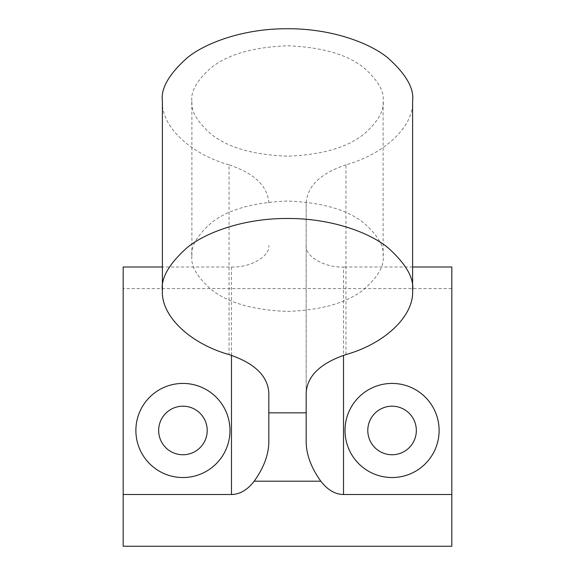 <?xml version="1.0" encoding="UTF-8"?>
<svg xmlns="http://www.w3.org/2000/svg" width="575" height="575" viewBox="0 0 575 575"><rect width="100%" height="100%" fill="white"/><g stroke="black" fill="none" stroke-linecap="round" stroke-linejoin="round"><path stroke-width="0.43" stroke-dasharray="2.88 2.16" d="M191.892 256.22C190.62 265.815 196.995 276.855 211.018 289.34C227.621 302.738 253.115 310.098 287.5 311.42C321.885 310.098 347.379 302.738 363.982 289.34C378.005 276.855 384.38 265.815 383.108 256.22C384.38 246.632 378.005 235.592 363.982 223.107C347.379 209.71 321.885 202.35 287.5 201.027C253.115 202.35 227.621 209.71 211.018 223.107C196.995 235.592 190.62 246.632 191.892 256.22L191.892 100.984C190.62 110.573 196.995 121.612 211.018 134.097C227.621 147.495 253.115 154.855 287.5 156.177C321.885 154.855 347.379 147.495 363.982 134.097C378.005 121.612 384.38 110.573 383.108 100.984C384.38 91.389 378.005 80.349 363.982 67.864C347.379 54.467 321.885 47.107 287.5 45.784C253.115 47.107 227.621 54.467 211.018 67.864C196.995 80.349 190.62 91.389 191.892 100.984M383.108 256.22L383.108 100.984M158.657 430.481A24.272 24.272 0 0 1 182.929 406.202A24.272 24.272 0 0 1 207.208 430.481A24.272 24.272 0 0 1 182.929 454.753A24.272 24.272 0 0 1 158.657 430.481M367.792 430.481A24.272 24.272 0 0 1 392.071 406.202A24.272 24.272 0 0 1 416.343 430.481A24.272 24.272 0 0 1 392.071 454.753A24.272 24.272 0 0 1 367.792 430.481M345.963 354.581L345.963 164.838C385.106 153.82 414.022 126.112 412.606 100.984M268.827 392.703L268.827 442.534M268.827 202.968C267.67 186.048 254.409 173.341 229.037 164.838L229.037 354.581M162.394 100.984C160.978 126.112 189.894 153.82 229.037 164.838M345.963 164.838C320.591 173.341 307.33 186.048 306.173 202.968L306.173 392.703M306.173 442.534L306.173 202.968M306.173 245.446C304.506 256.112 325.04 267.972 343.519 267.001L343.519 355.364M412.606 267.001L343.519 267.001M123.179 267.001L123.179 288.564L451.821 288.564L451.821 267.001M231.481 355.364L231.481 267.001L162.394 267.001M231.481 267.001C249.96 267.972 270.494 256.112 268.827 245.446M451.821 288.564L451.821 546.25L123.179 546.25L123.179 288.564"/><path stroke-width="0.86" d="M367.792 430.481A24.272 24.272 0 0 0 392.071 454.753A24.272 24.272 0 0 0 416.343 430.481A24.272 24.272 0 0 0 392.071 406.202A24.272 24.272 0 0 0 367.792 430.481M392.071 477.537A47.057 47.057 0 0 1 345.014 430.481A47.057 47.057 0 0 1 392.071 383.424A47.057 47.057 0 0 1 439.12 430.481A47.057 47.057 0 0 1 392.071 477.537M158.657 430.481A24.272 24.272 0 0 0 182.929 454.753A24.272 24.272 0 0 0 207.208 430.481A24.272 24.272 0 0 0 182.929 406.202A24.272 24.272 0 0 0 158.657 430.481M182.929 477.537A47.057 47.057 0 0 1 135.88 430.481A47.057 47.057 0 0 1 182.929 383.424A47.057 47.057 0 0 1 229.986 430.481A47.057 47.057 0 0 1 182.929 477.537M412.606 290.72L412.606 100.984C414.28 88.428 405.936 73.981 387.586 57.644C368.388 42.133 329.971 28.463 287.5 28.75C245.029 28.463 206.612 42.133 187.414 57.644C169.064 73.981 160.72 88.428 162.394 100.984L162.394 290.72C160.72 278.171 169.064 263.724 187.414 247.387C206.612 231.869 245.029 218.205 287.5 218.493C329.971 218.205 368.388 231.869 387.586 247.387C405.936 263.724 414.28 278.171 412.606 290.72C414.022 315.855 385.106 343.555 345.963 354.581C320.591 363.077 307.33 375.784 306.173 392.703L306.173 442.534C306.525 455.22 311.413 468.107 320.828 481.196C327.556 489.929 335.117 494.363 343.519 494.5L451.821 494.5L451.821 546.25L123.179 546.25L123.179 494.5L231.481 494.5L231.481 355.364M451.821 494.5L451.821 267.001L412.606 267.001M162.394 267.001L123.179 267.001L123.179 494.5M231.481 494.5C239.883 494.363 247.444 489.929 254.172 481.196C263.594 468.086 268.482 455.199 268.827 442.534L268.827 392.703C267.67 375.784 254.409 363.077 229.037 354.581C189.894 343.555 160.978 315.855 162.394 290.72M343.519 355.364L343.519 494.5M268.827 412.85L306.173 412.85M254.172 481.196L320.828 481.196"/></g></svg>
